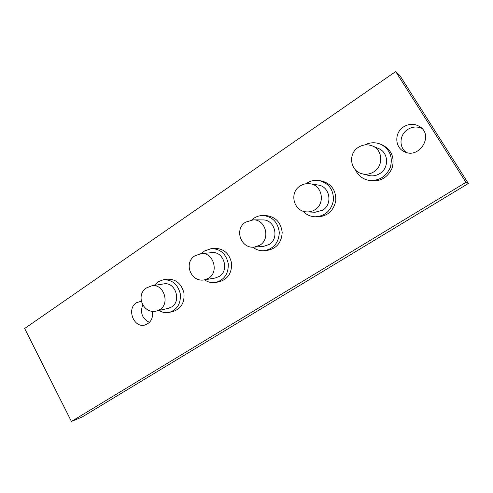 <?xml version="1.0" encoding="UTF-8"?>
<svg xmlns="http://www.w3.org/2000/svg" width="493" height="493" viewBox="0 0 493 493"><rect width="100%" height="100%" fill="white"/><g stroke="black" fill="none" stroke-linecap="round" stroke-linejoin="round"><path stroke-width="0.74" d="M395.7 71.547L399.983 75.7L468.35 183.482L82.202 416.967L71.423 421.453L24.65 328.48L395.7 71.547L465.934 182.361L71.423 421.453M421.879 128.396C417.084 126.263 412.364 126.621 407.705 129.462C399.398 134.558 398.677 147.358 406.374 152.442M142.662 304.939C140.012 312.95 142.28 318.761 149.465 322.373M403.638 126.837C409.332 123.453 414.841 123.478 420.165 126.904C434.062 136.093 418.736 159.535 404.254 151.628C394.622 147.469 394.24 132.562 403.638 126.837M152.473 311.243C153.261 318.287 150.766 322.866 144.979 324.992C133.776 328.443 126.276 308.71 136.456 302.733L141.22 301.205M381.058 144.381L382.969 145.25C391.849 150.365 394.868 158.043 392.04 168.286C387.418 177.881 380.029 181.979 369.867 180.586L367.833 180.124C378.094 181.529 385.563 177.375 390.228 167.675C393.087 157.31 390.031 149.545 381.058 144.381C375.586 142.052 370.114 142.243 364.647 144.96M163.245 279.796L167.065 279.223C175.619 278.89 181.227 283.376 183.895 292.676C184.85 302.308 181.288 308.569 173.216 311.447L169.45 312.34C177.585 309.438 181.171 303.121 180.204 293.384C177.511 283.993 171.86 279.463 163.245 279.796L157.914 281.854L154.21 285.435M319.285 180.58L321.8 181.03C331.364 183.71 336.035 190.224 335.819 200.577C333.693 210.714 327.685 216.144 317.788 216.858L315.243 216.803C325.232 216.076 331.302 210.591 333.441 200.343C333.662 189.873 328.942 183.285 319.285 180.58C314.787 179.853 310.584 180.74 306.695 183.248L305.956 183.766M211.337 248.608L214.788 248.336C223.81 248.577 229.405 253.525 231.568 263.188C231.932 273.091 227.778 279.297 219.114 281.823L215.706 282.44C224.444 279.895 228.629 273.621 228.259 263.619C226.071 253.852 220.433 248.848 211.337 248.608L204.503 250.98L201.495 253.599M263.077 215.521L266.103 215.589C275.525 216.747 280.887 222.355 282.187 232.4C281.602 242.507 276.659 248.503 267.366 250.382L264.359 250.684C273.744 248.786 278.724 242.729 279.315 232.511C278.003 222.361 272.592 216.692 263.077 215.521C259.805 215.472 256.779 216.359 254 218.171L251.775 219.94M465.934 182.361L468.35 183.482M252.786 247.172C256.224 249.877 260.082 251.048 264.359 250.684M204.503 279.827C207.96 282.224 211.694 283.093 215.706 282.44M302.949 211.109C306.27 214.708 310.368 216.606 315.243 216.803M158.968 310.454C162.302 312.513 165.796 313.141 169.45 312.34M355.515 169.931C357.998 175.268 362.102 178.663 367.833 180.124M310.226 183.79L318.139 185.048C329.805 186.286 333.046 204.213 322.668 210.172L315.107 212.243L307.121 211.916C309.9 212.008 312.494 211.294 314.904 209.771C325.59 203.609 322.237 185.066 310.226 183.79C306.572 183.267 303.189 184.006 300.071 186.015C288.682 192.837 293.927 212.002 307.121 211.916M201.07 253.636L211.848 252.656C223.699 250.906 229.756 270.472 219.175 276.481L215.114 278.052L204.441 279.839L208.601 278.218C219.447 272.031 213.216 251.831 201.07 253.636L194.951 255.787C183.149 262.818 191.019 282.754 204.441 279.839M151.801 285.823L163.725 283.913C175.169 281.392 181.892 301.131 171.539 307.003L168.384 308.328L156.589 310.991L159.818 309.629C170.412 303.596 163.51 283.235 151.801 285.823L146.698 287.813C134.885 294.851 143.334 314.663 156.589 310.991M253.291 219.866L262.757 219.933C274.786 219.36 279.759 238.421 269.123 244.479L263.718 246.327L254.302 247.122L259.848 245.218C270.774 238.963 265.653 219.268 253.291 219.866L245.631 222.146C233.929 229.128 240.818 248.934 254.302 247.122M372.505 145.99L378.575 148.578C388.607 152.331 389.365 167.984 379.807 173.561C376.264 175.736 372.542 176.365 368.641 175.44L362.269 173.813C366.293 174.769 370.132 174.115 373.786 171.86C383.653 166.073 382.858 149.866 372.505 145.99C367.581 144.079 362.842 144.541 358.282 147.376C347.639 153.828 350.32 171.33 362.269 173.813"/></g></svg>

